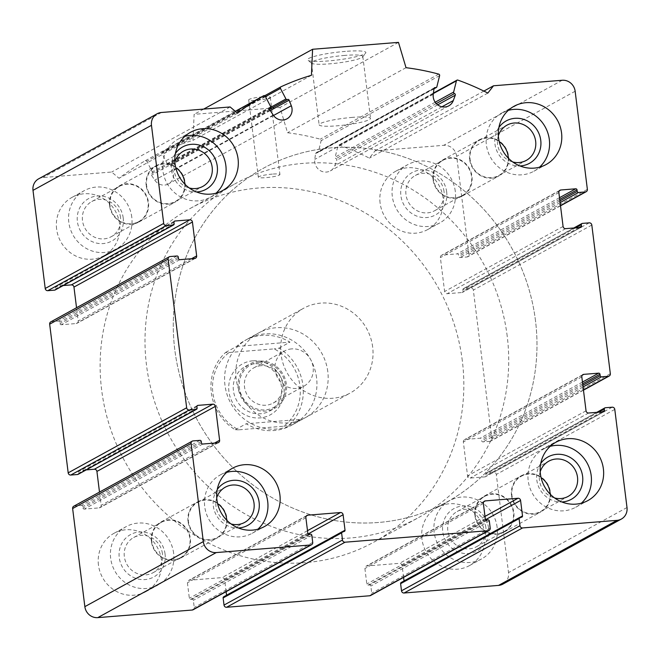 <?xml version="1.0" encoding="UTF-8"?>
<svg xmlns="http://www.w3.org/2000/svg" width="660" height="660" viewBox="0 0 660 660"><rect width="100%" height="100%" fill="white"/><g stroke="black" fill="none" stroke-linecap="round" stroke-linejoin="round"><path stroke-width="0.49" stroke-dasharray="3.3 2.47" d="M216.727 497.772A20.097 18.909 61.2 0 0 231.115 523.974M226.669 520.13A20.097 18.909 -118.8 0 1 217.165 537.512A20.097 18.909 -118.8 0 1 188.463 521.425A20.097 18.909 -118.8 0 1 197.819 502.285A20.097 18.909 -118.8 0 1 217.585 503.596M540.21 471.768A20.097 18.909 61.2 0 0 554.598 497.962M550.151 494.117A20.097 18.909 -118.8 0 1 540.647 511.5A20.097 18.909 -118.8 0 1 511.945 495.421A20.097 18.909 -118.8 0 1 521.301 476.272A20.097 18.909 -118.8 0 1 541.068 477.584M498.358 135.762A20.097 18.909 61.2 0 0 512.746 161.956M508.299 158.119A20.097 18.909 -118.8 0 1 498.795 175.494A20.097 18.909 -118.8 0 1 470.093 159.415A20.097 18.909 -118.8 0 1 479.449 140.275A20.097 18.909 -118.8 0 1 499.216 141.578M174.875 161.766A20.097 18.909 61.2 0 0 189.263 187.968M184.816 184.124A20.097 18.909 -118.8 0 1 175.312 201.506A20.097 18.909 -118.8 0 1 146.611 185.419A20.097 18.909 -118.8 0 1 155.966 166.279A20.097 18.909 -118.8 0 1 175.733 167.59M601.945 411.931L486.04 475.588L485.851 474.103A1.213 1.138 -118.8 0 1 486.849 472.824L493.721 472.271A2.417 2.277 -118.8 0 1 496.303 474.466L508.53 572.591A12.095 11.377 -118.8 0 1 502.895 584.108M401.181 582.516A1.213 1.138 -118.8 0 1 401.61 582.384L403.046 582.268A1.213 1.138 -118.8 0 0 404.044 580.99L404.036 580.948M403.59 577.385L402.113 565.529A2.417 2.277 -118.8 0 0 399.531 563.335L366.894 565.958A2.417 2.277 -118.8 0 0 364.897 568.524L366.828 583.985A1.213 1.138 -118.8 0 0 368.115 585.082L369.55 584.966A1.213 1.138 -118.8 0 1 370.846 586.063L371.728 593.2A2.417 2.277 -118.8 0 1 370.606 595.501M223.69 596.788A1.213 1.138 -118.8 0 1 224.128 596.656L225.555 596.541A1.213 1.138 -118.8 0 0 226.553 595.262L226.545 595.221M226.108 591.657L224.631 579.802A2.417 2.277 -118.8 0 0 222.04 577.607L189.404 580.231A2.417 2.277 -118.8 0 0 187.415 582.788L189.337 598.257A1.213 1.138 -118.8 0 0 190.633 599.354L192.06 599.239A1.213 1.138 -118.8 0 1 193.355 600.336L194.246 607.472A2.417 2.277 -118.8 0 1 193.116 609.774M73.755 506.228A2.417 2.277 -118.8 0 1 74.621 505.964L81.493 505.411A1.213 1.138 -118.8 0 1 82.789 506.509L82.97 507.994A1.213 1.138 -118.8 0 0 84.266 509.091L99.148 507.895A2.417 2.277 -118.8 0 0 101.145 505.337L99.495 492.088M86.204 469.895L79.447 470.44A1.213 1.138 -118.8 0 0 78.457 471.718L78.639 473.204A1.213 1.138 -118.8 0 1 78.078 474.358M50.795 321.865A2.417 2.277 -118.8 0 1 51.661 321.61L58.534 321.057A1.213 1.138 -118.8 0 1 59.821 322.154L60.01 323.639A1.213 1.138 -118.8 0 0 61.306 324.736L76.189 323.54A2.417 2.277 -118.8 0 0 78.185 320.974L76.535 307.733M63.236 285.541L56.488 286.085A1.213 1.138 -118.8 0 0 55.489 287.364L55.679 288.849A1.213 1.138 -118.8 0 1 55.11 290.004M38.627 178.843A12.095 11.377 -118.8 0 1 42.966 177.548L111.672 172.029L119.031 178.274A253.918 238.912 -118.8 0 1 145.216 160.776A1.213 1.138 -118.8 0 1 146.825 161.304L152.303 171.847A1.213 1.138 -118.8 0 1 151.85 173.44A1.213 1.138 -118.8 0 1 151.85 173.44A1.213 1.138 -118.8 0 0 151.462 175.156L154.745 180.114A10.882 10.238 -118.8 0 0 168.473 183.909A10.882 10.238 -118.8 0 0 172.837 170.783L170.66 165.248A1.213 1.138 -118.8 0 0 169.034 164.579A1.213 1.138 -118.8 0 1 167.467 164.026L161.989 153.475A1.213 1.138 -118.8 0 1 162.484 151.866A253.918 238.912 -118.8 0 1 192.959 140.357L194.123 114.337L279.997 107.431L287.554 132.751A253.918 238.912 -118.8 0 1 320.265 139.177A1.213 1.138 -118.8 0 1 321.148 140.679L318.376 151.891A1.213 1.138 -118.8 0 1 316.973 152.683A1.213 1.138 -118.8 0 0 315.546 153.599L314.787 159.374A10.882 10.238 -118.8 0 0 319.316 169.975A10.882 10.238 -118.8 0 0 330.322 170.899A10.882 10.238 -118.8 0 0 334.818 165.635L336.806 160.248A1.213 1.138 -118.8 0 0 336.014 158.631A1.213 1.138 -118.8 0 1 335.173 157.146L337.945 145.934A1.213 1.138 -118.8 0 1 339.388 145.159A253.918 238.912 -118.8 0 1 369.369 158.144L375.037 150.851L443.743 145.324A12.095 11.377 -118.8 0 1 456.679 156.296L468.897 254.422A2.417 2.277 -118.8 0 1 466.909 256.988L460.036 257.54A1.213 1.138 -118.8 0 1 458.741 256.443L458.56 254.958A1.213 1.138 -118.8 0 0 457.264 253.861L442.373 255.057A2.417 2.277 -118.8 0 0 440.385 257.614L444.609 291.514A2.417 2.277 -118.8 0 0 447.191 293.708L462.074 292.512A1.213 1.138 -118.8 0 0 463.072 291.233L462.891 289.748A1.213 1.138 -118.8 0 1 463.889 288.461L470.753 287.909A2.417 2.277 -118.8 0 1 473.344 290.103L491.865 438.784A2.417 2.277 -118.8 0 1 489.868 441.342L482.996 441.895A1.213 1.138 -118.8 0 1 481.701 440.797L481.519 439.312A1.213 1.138 -118.8 0 0 480.224 438.215L465.341 439.411A2.417 2.277 -118.8 0 0 463.345 441.977L467.569 475.877A2.417 2.277 -118.8 0 0 470.151 478.071L485.042 476.875A1.213 1.138 -118.8 0 0 486.04 475.588M230.142 106.961L111.672 172.029M237.509 113.206L119.031 178.274M311.429 75.29L192.959 140.357M203.684 109.09L194.123 114.337M345.419 51.381A29.403 3.877 172.9 0 0 307.824 60.291A29.403 3.877 172.9 0 0 337.161 60.019A29.403 3.877 172.9 0 0 365.673 53.089A29.403 3.877 172.9 0 0 345.419 51.381M262.729 96.789A10.882 1.435 172.9 0 0 248.696 99.907A10.882 1.435 172.9 0 0 259.677 99.99A10.882 1.435 172.9 0 0 270.295 97.218A10.882 1.435 172.9 0 0 262.729 96.789M398.475 42.372L279.997 107.431M406.024 67.691L287.554 132.751M487.839 93.076L369.369 158.144M483.862 91.088L375.037 150.851M380.094 202.999A33.247 31.284 -118.8 0 1 395.571 171.328A33.247 31.284 -118.8 0 1 443.066 197.934A33.247 31.284 -118.8 0 1 427.589 229.614A33.247 31.284 -118.8 0 1 380.094 202.999M421.938 539.005A33.247 31.284 -118.8 0 1 437.423 507.326A33.247 31.284 -118.8 0 1 484.918 533.94A33.247 31.284 -118.8 0 1 469.441 565.62A33.247 31.284 -118.8 0 1 421.938 539.005M98.456 565.018A33.247 31.284 -118.8 0 1 113.941 533.338A33.247 31.284 -118.8 0 1 161.436 559.952A33.247 31.284 -118.8 0 1 145.951 591.632A33.247 31.284 -118.8 0 1 98.456 565.018M56.611 229.012A33.247 31.284 -118.8 0 1 72.088 197.332A33.247 31.284 -118.8 0 1 119.584 223.946A33.247 31.284 -118.8 0 1 104.107 255.626A33.247 31.284 -118.8 0 1 56.611 229.012M316.569 377.792A48.37 45.507 61.2 0 0 247.483 339.083A48.37 45.507 61.2 0 0 230.876 403.384A48.37 45.507 61.2 0 0 294.046 423.868A48.37 45.507 61.2 0 0 316.569 377.792M327.789 371.629A48.37 45.507 61.2 0 0 258.703 332.921A48.37 45.507 61.2 0 0 242.096 397.221A48.37 45.507 61.2 0 0 305.266 417.706A48.37 45.507 61.2 0 0 327.789 371.629M462.33 360.814A190.443 179.182 61.2 0 0 190.311 208.395A190.443 179.182 61.2 0 0 124.93 461.571A190.443 179.182 61.2 0 0 373.659 542.239A190.443 179.182 61.2 0 0 462.33 360.814M535.483 320.644A190.443 179.182 61.2 0 0 263.455 168.218A190.443 179.182 61.2 0 0 198.074 421.393A190.443 179.182 61.2 0 0 446.803 502.07A190.443 179.182 61.2 0 0 535.483 320.644A190.443 179.182 61.2 0 0 263.455 168.218A190.443 179.182 61.2 0 0 198.074 421.393A190.443 179.182 61.2 0 0 446.803 502.07A190.443 179.182 61.2 0 0 535.483 320.644M272.357 174.1A10.882 1.435 172.9 0 0 258.332 177.218A10.882 1.435 172.9 0 0 269.305 177.301A10.882 1.435 172.9 0 0 279.931 174.529A10.882 1.435 172.9 0 0 272.357 174.1M344.8 55.407A25.897 3.415 172.9 0 0 311.421 62.832A25.897 3.415 172.9 0 0 311.701 63.253A25.897 3.415 172.9 0 0 337.54 63.022A25.897 3.415 172.9 0 0 362.637 56.909A25.897 3.415 172.9 0 0 362.81 56.43A25.897 3.415 172.9 0 0 344.8 55.407M352.522 117.373A25.897 3.415 172.9 0 0 319.135 124.789A25.897 3.415 172.9 0 0 345.254 124.979A25.897 3.415 172.9 0 0 370.524 118.396A25.897 3.415 172.9 0 0 352.522 117.373M131.794 217.247A33.247 31.284 61.2 0 0 84.299 190.633A33.247 31.284 61.2 0 0 72.88 234.836A33.247 31.284 61.2 0 0 116.308 248.919A33.247 31.284 61.2 0 0 131.794 217.247M123.206 217.932A24.181 22.753 61.2 0 0 86.287 200.095A24.181 22.753 61.2 0 0 91.418 241.296A24.181 22.753 61.2 0 0 123.206 217.932M120.549 217.577A20.097 18.909 61.2 0 0 91.847 201.498A20.097 18.909 61.2 0 0 84.95 228.212A20.097 18.909 61.2 0 0 111.194 236.717A20.097 18.909 61.2 0 0 120.549 217.577M109.997 205.532A20.097 18.909 -118.8 0 1 119.353 186.392A20.097 18.909 -118.8 0 1 148.054 202.471A20.097 18.909 -118.8 0 1 138.699 221.611A20.097 18.909 -118.8 0 1 109.997 205.532M173.646 553.245A33.247 31.284 61.2 0 0 126.151 526.639A33.247 31.284 61.2 0 0 114.733 570.842A33.247 31.284 61.2 0 0 158.161 584.925A33.247 31.284 61.2 0 0 173.646 553.245M165.058 553.938A24.181 22.753 61.2 0 0 128.139 536.101A24.181 22.753 61.2 0 0 133.27 577.302A24.181 22.753 61.2 0 0 165.058 553.938M162.401 553.583A20.097 18.909 61.2 0 0 133.7 537.504A20.097 18.909 61.2 0 0 126.802 564.217A20.097 18.909 61.2 0 0 153.037 572.723A20.097 18.909 61.2 0 0 162.401 553.583M151.85 541.538A20.097 18.909 -118.8 0 1 161.205 522.398A20.097 18.909 -118.8 0 1 189.907 538.477A20.097 18.909 -118.8 0 1 180.551 557.617A20.097 18.909 -118.8 0 1 151.85 541.538M497.129 527.241A33.247 31.284 61.2 0 0 449.633 500.627A33.247 31.284 61.2 0 0 438.215 544.83A33.247 31.284 61.2 0 0 481.643 558.913A33.247 31.284 61.2 0 0 497.129 527.241M488.54 527.934A24.181 22.753 61.2 0 0 451.621 510.089A24.181 22.753 61.2 0 0 456.753 551.29A24.181 22.753 61.2 0 0 488.54 527.934M485.884 527.571A20.097 18.909 61.2 0 0 457.182 511.492A20.097 18.909 61.2 0 0 450.285 538.205A20.097 18.909 61.2 0 0 476.52 546.719A20.097 18.909 61.2 0 0 485.884 527.571M475.332 515.526A20.097 18.909 -118.8 0 1 484.688 496.386A20.097 18.909 -118.8 0 1 513.389 512.465A20.097 18.909 -118.8 0 1 504.034 531.613A20.097 18.909 -118.8 0 1 475.332 515.526M455.276 191.235A33.247 31.284 61.2 0 0 407.781 164.62A33.247 31.284 61.2 0 0 396.363 208.824A33.247 31.284 61.2 0 0 439.791 222.915A33.247 31.284 61.2 0 0 455.276 191.235M446.688 191.928A24.181 22.753 61.2 0 0 409.769 174.083A24.181 22.753 61.2 0 0 414.901 215.284A24.181 22.753 61.2 0 0 446.688 191.928M444.031 191.565A20.097 18.909 61.2 0 0 415.33 175.486A20.097 18.909 61.2 0 0 408.433 202.199A20.097 18.909 61.2 0 0 434.676 210.713A20.097 18.909 61.2 0 0 444.031 191.565M433.48 179.52A20.097 18.909 -118.8 0 1 442.835 160.38A20.097 18.909 -118.8 0 1 471.537 176.459A20.097 18.909 -118.8 0 1 462.181 195.607A20.097 18.909 -118.8 0 1 433.48 179.52M184.858 136.356A33.247 31.284 61.2 0 0 178.357 138.971A33.247 31.284 61.2 0 0 166.939 183.175A33.247 31.284 61.2 0 0 210.367 197.266A33.247 31.284 61.2 0 0 216.067 193.182M175.395 153.516A24.181 22.753 61.2 0 0 174.421 179.075A24.181 22.753 61.2 0 0 196.507 191.961M508.34 110.344A33.247 31.284 61.2 0 0 501.839 112.967A33.247 31.284 61.2 0 0 490.421 157.171A33.247 31.284 61.2 0 0 533.849 171.254A33.247 31.284 61.2 0 0 539.55 167.17M498.886 127.504A24.181 22.753 61.2 0 0 497.904 153.062A24.181 22.753 61.2 0 0 519.997 165.949M550.192 446.35A33.247 31.284 61.2 0 0 543.691 448.973A33.247 31.284 61.2 0 0 532.273 493.177A33.247 31.284 61.2 0 0 575.702 507.26A33.247 31.284 61.2 0 0 581.402 503.176M540.73 463.51A24.181 22.753 61.2 0 0 539.756 489.068A24.181 22.753 61.2 0 0 561.841 501.955M226.71 472.362A33.247 31.284 61.2 0 0 220.209 474.977A33.247 31.284 61.2 0 0 208.791 519.181A33.247 31.284 61.2 0 0 252.219 533.272A33.247 31.284 61.2 0 0 257.92 529.188M217.247 489.522A24.181 22.753 61.2 0 0 216.274 515.081A24.181 22.753 61.2 0 0 238.359 527.959M109.56 205.565A20.559 19.338 -118.8 0 1 119.13 185.988A20.559 19.338 -118.8 0 1 145.975 194.692A20.559 19.338 -118.8 0 1 138.922 222.016A20.559 19.338 -118.8 0 1 109.56 205.565M146.173 185.46A20.559 19.338 -118.8 0 1 155.743 165.874A20.559 19.338 -118.8 0 1 182.597 174.578A20.559 19.338 -118.8 0 1 175.535 201.91A20.559 19.338 -118.8 0 1 146.173 185.46M433.042 179.561A20.559 19.338 -118.8 0 1 442.612 159.976A20.559 19.338 -118.8 0 1 469.458 168.679A20.559 19.338 -118.8 0 1 462.404 196.012A20.559 19.338 -118.8 0 1 433.042 179.561M469.656 159.448A20.559 19.338 -118.8 0 1 479.226 139.862A20.559 19.338 -118.8 0 1 506.08 148.574A20.559 19.338 -118.8 0 1 499.018 175.898A20.559 19.338 -118.8 0 1 469.656 159.448M474.895 515.567A20.559 19.338 -118.8 0 1 484.465 495.982A20.559 19.338 -118.8 0 1 511.31 504.685A20.559 19.338 -118.8 0 1 504.257 532.018A20.559 19.338 -118.8 0 1 474.895 515.567M511.508 495.454A20.559 19.338 -118.8 0 1 521.078 475.868A20.559 19.338 -118.8 0 1 547.932 484.58A20.559 19.338 -118.8 0 1 540.87 511.904A20.559 19.338 -118.8 0 1 511.508 495.454M151.412 541.571A20.559 19.338 -118.8 0 1 160.982 521.994A20.559 19.338 -118.8 0 1 187.828 530.698A20.559 19.338 -118.8 0 1 180.774 558.022A20.559 19.338 -118.8 0 1 151.412 541.571M188.026 521.466A20.559 19.338 -118.8 0 1 197.596 501.88A20.559 19.338 -118.8 0 1 224.45 510.584A20.559 19.338 -118.8 0 1 217.387 537.916A20.559 19.338 -118.8 0 1 188.026 521.466M229.045 352.522L274.139 348.892A45.944 43.23 61.2 0 1 283.767 426.203L238.672 429.833A45.944 43.23 61.2 0 1 229.045 352.522L225.604 352.457A48.37 45.507 61.2 0 0 235.232 429.767L238.672 429.833M252.846 360.814A29.023 27.308 61.2 0 0 234.382 405.553A29.023 27.308 61.2 0 0 281.985 401.725A29.023 27.308 61.2 0 0 252.846 360.814M283.767 426.203L288.635 425.477A48.37 45.507 61.2 0 0 302.923 385.283A48.37 45.507 61.2 0 0 279.007 348.166L274.139 348.892M372.661 346.987A48.37 45.507 61.2 0 0 303.575 308.278A48.37 45.507 61.2 0 0 286.968 372.578A48.37 45.507 61.2 0 0 350.138 393.063A48.37 45.507 61.2 0 0 372.661 346.987M279.007 348.166L289.954 342.152A48.37 45.507 -118.8 0 0 244.786 340.56L303.575 308.278M225.604 352.457L236.552 346.45A48.37 45.507 -118.8 0 1 244.786 340.56M235.232 429.767L246.188 423.761A48.37 45.507 -118.8 0 0 291.357 425.345L350.138 393.063M288.635 425.477L299.59 419.463A48.37 45.507 -118.8 0 1 291.357 425.345M507.21 336.171A190.443 179.182 61.2 0 0 235.183 183.744A190.443 179.182 61.2 0 0 169.801 436.92A190.443 179.182 61.2 0 0 418.531 517.597A190.443 179.182 61.2 0 0 507.21 336.171M254.372 363.792A25.393 23.892 61.2 0 0 245.256 366.514A25.393 23.892 61.2 0 0 236.544 400.273A25.393 23.892 61.2 0 0 269.701 411.031A25.393 23.892 61.2 0 0 280.434 381.917A25.393 23.892 61.2 0 0 254.372 363.792M259.215 361.135A25.393 23.892 61.2 0 0 250.107 363.85A25.393 23.892 61.2 0 0 241.387 397.609A25.393 23.892 61.2 0 0 274.552 408.367A25.393 23.892 61.2 0 0 285.277 379.261A25.393 23.892 61.2 0 0 259.215 361.135M259.363 362.323A24.181 22.753 61.2 0 0 243.977 399.597A24.181 22.753 61.2 0 0 283.643 396.412A24.181 22.753 61.2 0 0 259.363 362.323M261.079 365.681A20.097 18.909 61.2 0 0 253.869 367.834A20.097 18.909 61.2 0 0 246.972 394.54A20.097 18.909 61.2 0 0 273.215 403.054A20.097 18.909 61.2 0 0 281.704 380.02A20.097 18.909 61.2 0 0 261.079 365.681M291.637 348.892A20.097 18.909 61.2 0 0 284.427 351.046A20.097 18.909 61.2 0 0 275.938 374.088A20.097 18.909 61.2 0 0 296.563 388.426A20.097 18.909 61.2 0 0 303.773 386.273A20.097 18.909 61.2 0 0 312.262 363.239A20.097 18.909 61.2 0 0 291.637 348.892M299.59 419.463L246.188 423.761M236.552 346.45L289.954 342.152M614.782 409.398L496.303 474.466M627 507.523L508.53 572.591M520.08 517.324L401.61 582.384M521.515 517.209L403.046 582.268M519.923 517.349L404.044 580.99M485.653 519.651L402.113 565.529M484.984 516.4L399.531 563.335M483.813 501.748L366.894 565.958M483.367 503.456L364.897 568.524M485.298 518.917L366.828 583.985M486.593 520.014L368.115 585.082M488.02 519.898L369.55 584.966M489.316 520.996L370.846 586.063M490.207 528.132L371.728 593.2M342.598 531.597L224.128 596.656M344.033 531.481L225.555 596.541M342.441 531.622L226.553 595.262M308.162 533.923L224.631 579.802M307.494 530.673L222.04 577.607M306.331 516.021L189.404 580.231M305.885 517.729L187.415 582.788M307.808 533.189L189.337 598.257M309.103 534.286L190.633 599.354M310.538 534.171L192.06 599.239M311.825 535.268L193.355 600.336M312.716 542.404L194.246 607.472M193.091 440.905L74.621 505.964M199.963 440.352L81.493 505.411M201.259 441.449L82.789 506.509M201.44 442.934L82.97 507.994M202.736 444.031L84.266 509.091M217.627 442.835L99.148 507.895M214.492 443.083L101.145 505.337M197.15 405.801L79.447 470.44M196.927 406.659L78.457 471.718M197.109 408.144L78.639 473.204M170.131 256.542L51.661 321.61M177.004 255.989L58.534 321.057M178.299 257.087L59.821 322.154M178.481 258.58L60.01 323.639M179.776 259.677L61.306 324.736M194.659 258.481L76.189 323.54M191.532 258.728L78.185 320.974M174.182 221.447L56.488 286.085M173.959 222.304L55.489 287.364M174.149 223.789L55.679 288.849M161.444 112.489L42.966 177.548M145.233 160.76L235.273 111.309L145.216 160.776M265.295 96.236L146.825 161.304M270.773 106.788L152.303 171.847M151.874 173.431L270.295 108.388M269.94 110.088L151.462 175.156M273.224 115.055L154.745 180.114M273.521 115.492L172.837 170.783M270.245 110.558L170.66 165.248M269.726 109.279L169.034 164.579M270.905 107.217L167.467 164.026M265.501 96.632L161.989 153.475M162.418 151.899L264.751 95.7L162.484 151.866M438.735 74.118L320.265 139.177M439.618 75.619L321.148 140.679M436.846 86.831L318.376 151.891M434.049 88.382L316.973 152.683M434.024 88.539L315.546 153.599M433.257 94.314L314.787 159.374M441.944 106.805L334.818 165.635M437.695 104.841L336.806 160.248M436.285 103.57L336.014 158.631M435.188 102.218L335.173 157.146M433.364 93.53L337.945 145.934M457.858 80.099L339.388 145.159M562.213 80.264L443.743 145.324M575.149 91.237L456.679 156.296M587.367 189.362L468.897 254.422M560.48 205.598L466.909 256.988M560.101 202.587L460.036 257.54M559.894 200.887L458.741 256.443M559.705 199.402L458.56 254.958M559.498 197.711L457.264 253.861M559.301 190.847L442.373 255.057M558.855 192.555L440.385 257.614M563.079 226.454L444.609 291.514M565.661 228.649L447.191 293.708M580.553 227.452L462.074 292.512M578.985 227.576L463.072 291.233M575.594 227.849L462.891 289.748M582.359 223.402L463.889 288.461M589.231 222.849L470.753 287.909M591.814 225.043L473.344 290.103M610.335 373.717L491.865 438.784M583.44 389.953L489.868 441.342M583.069 386.941L482.996 441.895M582.854 385.25L481.701 440.797M582.673 383.765L481.519 439.312M582.458 382.066L480.224 438.215M582.26 375.202L465.341 439.411M581.815 376.909L463.345 441.977M586.039 410.809L467.569 475.877M588.629 413.003L470.151 478.071M603.512 411.807L485.042 476.875M598.562 412.203L485.851 474.103M605.319 407.756L486.849 472.824M612.191 407.203L493.721 472.271M217.165 537.512L244.67 522.407M197.819 502.285L225.324 487.179M540.647 511.5L568.153 496.394M521.301 476.272L548.807 461.167M498.795 175.494L526.301 160.388M479.449 140.275L506.962 125.161M175.312 201.506L202.818 186.4M155.966 166.279L183.48 151.173M521.953 517.077L403.474 582.145M484.498 501.154L366.028 566.214M344.462 531.349L225.992 596.409M307.007 515.427L188.537 580.486M218.493 442.579L100.023 507.639M197.488 405.504L79.019 470.572M195.525 258.217L77.055 323.284M174.529 221.149L56.05 286.209M286.943 118.849L168.473 183.909M433.983 88.811L317.839 152.6M434.585 87.697L316.115 152.765M448.792 105.839L330.322 170.899M433.422 93.085L338.481 145.225M560.505 205.804L467.775 256.732M559.977 190.253L441.507 255.313M580.981 227.321L462.511 292.388M573.796 227.997L463.452 288.593M583.465 390.159L490.735 441.086M582.945 374.608L464.475 439.675M603.949 411.675L485.471 476.743M596.764 412.351L486.412 472.948M294.046 423.868L305.266 417.706M247.483 339.083L258.703 332.921M373.659 542.239L418.531 517.597M190.311 208.395L235.183 183.744M248.696 99.907L258.332 177.218M270.295 97.218L279.931 174.529M362.637 56.909L365.673 53.089M311.701 63.253L307.824 60.291M311.421 62.832L319.135 124.789M362.81 56.43L370.524 118.396M104.107 255.626L116.308 248.919M72.088 197.332L84.299 190.633M111.194 236.717L138.699 221.611M91.847 201.498L119.353 186.392M145.951 591.632L158.161 584.925M113.941 533.338L126.151 526.639M153.037 572.723L180.551 557.617M133.7 537.504L161.205 522.398M469.441 565.62L481.643 558.913M437.423 507.326L449.633 500.627M476.52 546.719L504.034 531.613M457.182 511.492L484.688 496.386M427.589 229.614L439.791 222.915M395.571 171.328L407.781 164.62M434.676 210.713L462.181 195.607M415.33 175.486L442.835 160.38M210.367 197.266L222.577 190.558M178.357 138.971L190.558 132.272M533.849 171.254L546.059 164.554M501.839 112.967L514.049 106.26M575.702 507.26L587.911 500.56M543.691 448.973L555.893 442.266M252.219 533.272L264.429 526.564M220.209 474.977L232.411 468.278M138.922 222.016L175.535 201.91M119.13 185.988L155.743 165.874M462.404 196.012L499.018 175.898M442.612 159.976L479.226 139.862M504.257 532.018L540.87 511.904M484.465 495.982L521.078 475.868M180.774 558.022L217.387 537.916M160.982 521.994L197.596 501.88M269.701 411.031L274.552 408.367M245.256 366.514L250.107 363.85M273.215 403.054L303.773 386.273M253.869 367.834L284.427 351.046"/><path stroke-width="0.99" d="M231.115 523.974A20.097 18.909 61.2 0 0 244.67 522.407A20.097 18.909 61.2 0 0 254.026 503.258A20.097 18.909 61.2 0 0 225.324 487.179A20.097 18.909 61.2 0 0 216.727 497.772M217.585 503.596A20.097 18.909 -118.8 0 1 226.52 518.364A20.097 18.909 -118.8 0 1 226.669 520.13M554.598 497.962A20.097 18.909 61.2 0 0 568.153 496.394A20.097 18.909 61.2 0 0 577.508 477.254A20.097 18.909 61.2 0 0 548.807 461.167A20.097 18.909 61.2 0 0 540.21 471.768M541.068 477.584A20.097 18.909 -118.8 0 1 550.003 492.36A20.097 18.909 -118.8 0 1 550.151 494.117M512.746 161.956A20.097 18.909 61.2 0 0 526.301 160.388A20.097 18.909 61.2 0 0 535.656 141.248A20.097 18.909 61.2 0 0 506.962 125.161A20.097 18.909 61.2 0 0 498.358 135.762M499.216 141.578A20.097 18.909 -118.8 0 1 508.151 156.354A20.097 18.909 -118.8 0 1 508.299 158.119M189.263 187.968A20.097 18.909 61.2 0 0 202.818 186.4A20.097 18.909 61.2 0 0 212.173 167.252A20.097 18.909 61.2 0 0 183.48 151.173A20.097 18.909 61.2 0 0 174.875 161.766M175.733 167.59A20.097 18.909 -118.8 0 1 184.668 182.358A20.097 18.909 -118.8 0 1 184.816 184.124M520.583 500.462A2.417 2.277 -118.8 0 0 518.001 498.267L485.364 500.89A2.417 2.277 -118.8 0 0 483.367 503.456L485.298 518.917A1.213 1.138 -118.8 0 0 486.593 520.014L488.02 519.898A1.213 1.138 -118.8 0 1 489.316 520.996L490.207 528.132A2.417 2.277 -118.8 0 1 488.21 530.698L345.073 542.207A2.417 2.277 -118.8 0 1 342.49 540.012L341.599 532.876A1.213 1.138 -118.8 0 1 342.598 531.597L344.033 531.481A1.213 1.138 -118.8 0 0 345.023 530.194L343.101 514.734A2.417 2.277 -118.8 0 0 340.51 512.539L307.882 515.163A2.417 2.277 -118.8 0 0 305.885 517.729L307.808 533.189A1.213 1.138 -118.8 0 0 309.103 534.286L310.538 534.171A1.213 1.138 -118.8 0 1 311.825 535.268L312.716 542.404A2.417 2.277 -118.8 0 1 310.728 544.97L216.257 552.568A12.095 11.377 -118.8 0 1 203.321 541.588L191.103 443.462A2.417 2.277 -118.8 0 1 193.091 440.905L199.963 440.352A1.213 1.138 -118.8 0 1 201.259 441.449L201.44 442.934A1.213 1.138 -118.8 0 0 202.736 444.031L217.627 442.835A2.417 2.277 -118.8 0 0 219.615 440.269L215.391 406.37A2.417 2.277 -118.8 0 0 212.809 404.176L197.926 405.38A1.213 1.138 -118.8 0 0 196.927 406.659L197.109 408.144A1.213 1.138 -118.8 0 1 196.111 409.423L189.247 409.975A2.417 2.277 -118.8 0 1 186.656 407.781L168.135 259.108A2.417 2.277 -118.8 0 1 170.131 256.542L177.004 255.989A1.213 1.138 -118.8 0 1 178.299 257.087L178.481 258.58A1.213 1.138 -118.8 0 0 179.776 259.677L194.659 258.481A2.417 2.277 -118.8 0 0 196.655 255.915L192.431 222.016A2.417 2.277 -118.8 0 0 189.849 219.821L174.958 221.017A1.213 1.138 -118.8 0 0 173.959 222.304L174.149 223.789A1.213 1.138 -118.8 0 1 173.151 225.068L166.279 225.621A2.417 2.277 -118.8 0 1 163.696 223.426L151.47 125.301A12.095 11.377 -118.8 0 1 157.105 113.784A12.095 11.377 -118.8 0 1 161.444 112.489L230.142 106.961L237.509 113.206A253.918 238.912 -118.8 0 1 263.686 95.708A1.213 1.138 -118.8 0 1 265.295 96.236L270.773 106.788A1.213 1.138 -118.8 0 1 270.32 108.38A1.213 1.138 -118.8 0 0 269.94 110.088L273.224 115.055A10.882 10.238 -118.8 0 0 286.943 118.849A10.882 10.238 -118.8 0 0 291.308 105.724L289.138 100.188A1.213 1.138 -118.8 0 0 287.512 99.511A1.213 1.138 -118.8 0 1 285.945 98.959L280.459 88.415A1.213 1.138 -118.8 0 1 280.954 86.798A253.918 238.912 -118.8 0 1 311.429 75.29L312.592 49.277L398.475 42.372L406.024 67.691A253.918 238.912 -118.8 0 1 438.735 74.118A1.213 1.138 -118.8 0 1 439.618 75.619L436.846 86.831A1.213 1.138 -118.8 0 1 435.443 87.615A1.213 1.138 -118.8 0 0 434.024 88.539L433.257 94.314A10.882 10.238 -118.8 0 0 437.786 104.907A10.882 10.238 -118.8 0 0 448.792 105.839A10.882 10.238 -118.8 0 0 453.288 100.576L455.284 95.188A1.213 1.138 -118.8 0 0 454.484 93.572A1.213 1.138 -118.8 0 1 453.643 92.078L456.415 80.875A1.213 1.138 -118.8 0 1 457.858 80.099A253.918 238.912 -118.8 0 1 487.839 93.076L493.515 85.784L562.213 80.264A12.095 11.377 -118.8 0 1 575.149 91.237L587.367 189.362A2.417 2.277 -118.8 0 1 585.379 191.928L578.506 192.481A1.213 1.138 -118.8 0 1 577.211 191.375L577.03 189.89A1.213 1.138 -118.8 0 0 575.735 188.793L560.851 189.989A2.417 2.277 -118.8 0 0 558.855 192.555L563.079 226.454A2.417 2.277 -118.8 0 0 565.661 228.649L580.553 227.452A1.213 1.138 -118.8 0 0 581.542 226.165L581.361 224.68A1.213 1.138 -118.8 0 1 582.359 223.402L589.231 222.849A2.417 2.277 -118.8 0 1 591.814 225.043L610.335 373.717A2.417 2.277 -118.8 0 1 608.338 376.282L601.466 376.835A1.213 1.138 -118.8 0 1 600.179 375.738L599.989 374.253A1.213 1.138 -118.8 0 0 598.694 373.156L583.811 374.352A2.417 2.277 -118.8 0 0 581.815 376.909L586.039 410.809A2.417 2.277 -118.8 0 0 588.629 413.003L603.512 411.807A1.213 1.138 -118.8 0 0 604.51 410.528L604.321 409.043A1.213 1.138 -118.8 0 1 605.319 407.756L612.191 407.203A2.417 2.277 -118.8 0 1 614.782 409.398L627 507.523A12.095 11.377 -118.8 0 1 621.373 519.049A12.095 11.377 -118.8 0 1 617.034 520.344L522.563 527.934A2.417 2.277 -118.8 0 1 519.973 525.74L519.09 518.603A1.213 1.138 -118.8 0 1 520.08 517.324L521.515 517.209A1.213 1.138 -118.8 0 0 522.514 515.93L520.583 500.462L485.653 519.651M621.373 519.049L502.895 584.108A12.095 11.377 -118.8 0 1 498.556 585.404L404.093 593.002A2.417 2.277 -118.8 0 1 401.503 590.807L400.612 583.671A1.213 1.138 -118.8 0 1 401.181 582.516L519.651 517.457M404.036 580.948L403.59 577.385M489.077 530.442L370.606 595.501A2.417 2.277 -118.8 0 1 369.74 595.765L226.603 607.266A2.417 2.277 -118.8 0 1 224.02 605.071L223.129 597.935A1.213 1.138 -118.8 0 1 223.69 596.788L342.161 531.721M226.545 595.221L226.108 591.657M311.594 544.706L193.116 609.774A2.417 2.277 -118.8 0 1 192.25 610.03L97.787 617.628A12.095 11.377 -118.8 0 1 84.851 606.655L72.633 508.53A2.417 2.277 -118.8 0 1 73.755 506.228L192.225 441.16M99.495 492.088L96.921 471.438A2.417 2.277 -118.8 0 0 94.339 469.243L86.204 469.895M196.548 409.299L78.078 474.358A1.213 1.138 -118.8 0 1 77.641 474.49L70.769 475.043A2.417 2.277 -118.8 0 1 68.186 472.849L49.665 324.175A2.417 2.277 -118.8 0 1 50.795 321.865L169.265 256.806M76.535 307.733L73.961 287.084A2.417 2.277 -118.8 0 0 71.371 284.889L63.236 285.541M173.588 224.936L55.11 290.004A1.213 1.138 -118.8 0 1 54.681 290.136L47.809 290.68A2.417 2.277 -118.8 0 1 45.218 288.486L33 190.361A12.095 11.377 -118.8 0 1 38.627 178.843L157.105 113.784M312.592 49.277L203.684 109.09M493.515 85.784L483.862 91.088M498.564 137.94A33.247 31.284 -118.8 0 1 514.049 106.26A33.247 31.284 -118.8 0 1 561.544 132.874A33.247 31.284 -118.8 0 1 546.059 164.554A33.247 31.284 -118.8 0 1 498.564 137.94M540.416 473.946A33.247 31.284 -118.8 0 1 555.893 442.266A33.247 31.284 -118.8 0 1 603.388 468.88A33.247 31.284 -118.8 0 1 587.911 500.56A33.247 31.284 -118.8 0 1 540.416 473.946M216.934 499.95A33.247 31.284 -118.8 0 1 232.411 468.278A33.247 31.284 -118.8 0 1 279.906 494.893A33.247 31.284 -118.8 0 1 264.429 526.564A33.247 31.284 -118.8 0 1 216.934 499.95M175.081 163.944A33.247 31.284 -118.8 0 1 190.558 132.272A33.247 31.284 -118.8 0 1 238.062 158.887A33.247 31.284 -118.8 0 1 222.577 190.558A33.247 31.284 -118.8 0 1 175.081 163.944M216.067 193.182A33.247 31.284 61.2 0 0 225.852 165.586A33.247 31.284 61.2 0 0 184.858 136.356M196.507 191.961A24.181 22.753 61.2 0 0 217.264 166.279A24.181 22.753 61.2 0 0 199.84 145.258A24.181 22.753 61.2 0 0 175.395 153.516M539.55 167.17A33.247 31.284 61.2 0 0 549.334 139.573A33.247 31.284 61.2 0 0 508.34 110.344M519.997 165.949A24.181 22.753 61.2 0 0 540.746 140.267A24.181 22.753 61.2 0 0 523.322 119.254A24.181 22.753 61.2 0 0 498.886 127.504M581.402 503.176A33.247 31.284 61.2 0 0 591.187 475.579A33.247 31.284 61.2 0 0 550.192 446.35M561.841 501.955A24.181 22.753 61.2 0 0 582.598 476.272A24.181 22.753 61.2 0 0 565.174 455.26A24.181 22.753 61.2 0 0 540.73 463.51M257.92 529.188A33.247 31.284 61.2 0 0 267.704 501.592A33.247 31.284 61.2 0 0 226.71 472.362M238.359 527.959A24.181 22.753 61.2 0 0 259.116 502.285A24.181 22.753 61.2 0 0 241.684 481.264A24.181 22.753 61.2 0 0 217.247 489.522M617.034 520.344L498.556 585.404M522.563 527.934L404.093 593.002M519.973 525.74L401.503 590.807M519.09 518.603L400.612 583.671M522.514 515.93L519.923 517.349M518.001 498.267L484.984 516.4M485.364 500.89L483.813 501.748M488.21 530.698L369.74 595.765M345.073 542.207L226.603 607.266M342.49 540.012L224.02 605.071M341.599 532.876L223.129 597.935M345.023 530.194L342.441 531.622M343.101 514.734L308.162 533.923M340.51 512.539L307.494 530.673M307.882 515.163L306.331 516.021M310.728 544.97L192.25 610.03M216.257 552.568L97.787 617.628M203.321 541.588L84.851 606.655M191.103 443.462L72.633 508.53M219.615 440.269L214.492 443.083M215.391 406.37L96.921 471.438M212.809 404.176L94.339 469.243M197.926 405.38L197.15 405.801M196.111 409.423L77.641 474.49M189.247 409.975L70.769 475.043M186.656 407.781L68.186 472.849M168.135 259.108L49.665 324.175M196.655 255.915L191.532 258.728M192.431 222.016L73.961 287.084M189.849 219.821L71.371 284.889M174.958 221.017L174.182 221.447M173.151 225.068L54.681 290.136M166.279 225.621L47.809 290.68M163.696 223.426L45.218 288.486M151.47 125.301L33 190.361M263.686 95.708L235.273 111.309L263.703 95.7M291.308 105.724L273.521 115.492M289.138 100.188L270.245 110.558M287.512 99.511L269.726 109.279M285.945 98.959L270.905 107.217M280.459 88.415L265.501 96.632M280.83 86.872L264.759 95.7L280.888 86.831M435.443 87.615L434.049 88.382M453.288 100.576L441.944 106.805M455.284 95.188L437.695 104.841M454.484 93.572L436.285 103.57M453.643 92.078L435.188 102.218M456.415 80.875L433.364 93.53M585.379 191.928L560.48 205.598M578.506 192.481L560.101 202.587M577.211 191.375L559.894 200.887M577.03 189.89L559.705 199.402M575.735 188.793L559.498 197.711M560.851 189.989L559.301 190.847M581.542 226.165L578.985 227.576M581.361 224.68L575.594 227.849M608.338 376.282L583.44 389.953M601.466 376.835L583.069 386.941M600.179 375.738L582.854 385.25M599.989 374.253L582.673 383.765M598.694 373.156L582.458 382.066M583.811 374.352L582.26 375.202M604.51 410.528L601.945 411.931M604.321 409.043L598.562 412.203M436.31 87.541L433.983 88.811M456.951 80.165L433.422 93.085M586.245 191.664L560.505 205.804M581.922 223.534L573.796 227.997M609.205 376.018L583.465 390.159M604.89 407.888L596.764 412.351"/></g></svg>
